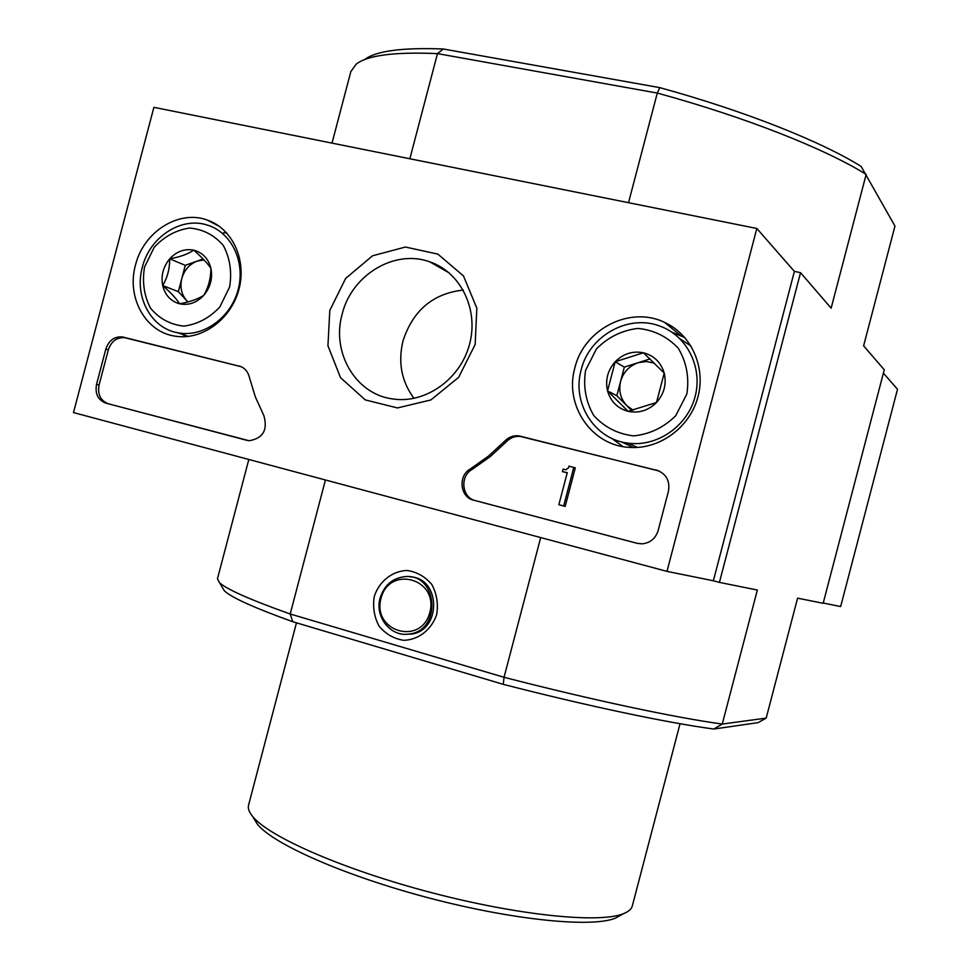 <?xml version="1.0" encoding="UTF-8"?>
<svg xmlns="http://www.w3.org/2000/svg" width="971" height="971" viewBox="0 0 971 971"><rect width="100%" height="100%" fill="white"/><g stroke="black" fill="none" stroke-linecap="round" stroke-linejoin="round"><path stroke-width="1.46" d="M503.245 684.337L504.046 677.297C592.674 700.176 675.998 717.8 722.266 724.05L766.192 718.103L758.072 722.642L713.806 729.027C668.582 723.055 588.45 706.269 503.245 684.337L292.781 621.731C253.819 607.664 231.013 597.347 224.362 590.793L219.422 582.564C226.134 589.094 249.729 599.568 290.208 614L325.431 479.977M222.298 587.358L224.362 590.793M766.192 718.103L797.592 598.148L823.165 603.307L884.265 369.793L863.62 345.834L894.959 226.085L861.107 166.405C820.944 141.353 744.502 110.888 659.758 87.633L443.298 48.999C401.873 47.421 375.607 50.978 364.489 59.668M374.284 596.412C379.26 581.289 392.126 571.057 407.007 570.463C416.85 571.919 425.116 576.58 431.804 584.457C436.768 593.73 438.407 603.707 436.719 614.376C431.658 629.693 418.562 639.925 403.608 640.314C393.777 638.724 385.584 633.978 379.018 626.064C374.175 616.84 372.597 606.948 374.284 596.412M800.541 272.681L719.426 582.394L713.357 580.767L794.387 271.394L800.541 272.681L831.14 308.171L866.156 174.404C825.034 148.745 745.473 117.151 657.282 93.07L628.528 202.696M659.758 87.633L657.282 93.07L437.484 53.611L409.847 158.759M540.689 537.582L504.046 677.297L290.208 614L292.781 621.731M719.426 582.394L757.344 590.04L722.266 724.05L713.806 729.027M248.819 459.477L217.455 578.777L219.422 582.564M443.298 48.999L437.484 53.611C394.384 51.779 367.244 55.323 356.09 64.244L350.822 71.636L332.021 143.125M680.04 723.723L632.339 905.858C631.538 909.038 628.589 911.648 623.491 913.675C599.847 923.567 518.805 915.617 431.003 892.531C343.2 869.543 268.506 836.638 252.557 816.356C249.061 812.072 247.726 808.345 248.552 805.165L296.471 622.836M621.015 915.046L615.468 918.129C592.286 927.851 514.035 920.314 429.534 898.114C345.021 875.976 272.985 844.09 257.351 824.185L253.88 818.517M410.357 576.883C441.344 578.048 441.489 631.757 410.393 634.16L408.694 634.075C390.573 637.012 374.685 616.694 380.244 598.015C384.346 585.173 392.66 578.048 405.174 576.616C438.273 573.339 441.963 631.344 408.694 634.075C390.73 637.049 374.539 616.864 380.122 598.027C384.298 585.112 392.648 577.976 405.174 576.616M823.238 603.027L840.655 606.559L897.507 389.262L883.392 373.131M756.834 228.476L666.992 571.373L73.493 412.566L153.891 107.332L756.834 228.476L794.387 271.394M135.515 264.998C143.49 231.875 178.773 209.408 207.224 220.041C232.47 228.537 247.022 260.179 238.83 289.746C230.916 319.398 202.065 340.396 175.63 336.233C145.686 332.507 126.254 297.417 135.515 264.998M574.881 367.803C583.887 329.266 629.851 305.44 664.455 322.336C691.486 334.485 706.293 367.633 697.7 397.782C689.337 427.98 659.115 449.682 629.317 447.388C591.363 445.616 564.09 404.992 574.881 367.803M329.8 310.453L345.664 278.41L372.561 255.786L405.417 247.035L437.872 254.123L463.446 275.898L476.846 308.183L475.159 344.462L458.688 377.294L430.869 399.955L397.467 407.941L365.254 399.894L340.518 377.67L327.943 345.785L329.8 310.453M656.347 470.037C666.106 473.557 670.136 480.633 668.436 491.253L658.132 530.579C655.522 538.589 650.169 543.007 642.037 543.845L637.134 543.311L473.569 500.162C460.06 497.273 457.814 475.826 470.255 468.993L488.401 456.188L504.92 440.943C508.865 437.011 513.477 435.299 518.781 435.845L659.212 471.044M239.109 365.994C244.316 367.499 247.678 371.092 249.219 376.76L255.324 396.823L263.918 415.746C267.887 430.129 262.947 438.455 249.11 440.737L105.851 403.135C97.998 400.076 94.891 393.789 96.542 384.31L105.827 349.075C108.837 340.42 114.36 336.367 122.382 336.925L241.026 366.637M713.357 580.767L666.992 571.373M223.536 232.785L226.838 233.04M185.449 336.682L182.876 334.522M671.956 332.228L684.895 337.617M622.981 446.611L611.742 438.37M342.156 314.167C351.514 275.011 394.699 248.794 429.886 261.891C460.946 272.341 479.152 309.98 469.381 344.851C459.963 379.819 424.715 404.191 392.248 398.875C355.422 393.995 331.245 352.291 342.156 314.167M414.01 398.377C401.557 381.591 397.879 362.486 402.965 341.052C412.857 310.477 432.957 293.473 463.264 290.05M442.752 269.222L443.832 268.858M440.045 267.68L441.32 267.243M637.983 543.517L475.305 500.599C461.832 497.722 459.586 476.324 472.003 469.503L470.255 468.993M657.646 470.559L520.42 436.452C515.128 435.906 510.515 437.605 506.583 441.538L490.1 456.734L472.003 469.503M558.859 504.714L565.183 506.401L575.293 467.864L568.982 466.129L568.545 467.804L565.862 469.77L563.083 469.102L562.427 471.615L567.27 472.659L558.859 504.714L563.653 505.964L573.788 467.342M565.887 472.476L562.427 471.615M565.183 506.401L563.653 505.964M247.605 440.518L108.364 403.778C100.523 400.72 97.428 394.457 99.066 384.989L108.327 349.851C111.325 341.209 116.836 337.168 124.846 337.726L241.172 366.698M615.189 361.758L643.421 352.764L664.213 373.082L656.493 402.504L628.067 411.316L607.543 390.912L615.189 361.758C623.236 353.711 632.643 350.713 643.421 352.764C654.017 355.58 660.948 362.353 664.213 373.082C666.701 384.079 664.128 393.886 656.493 402.504C648.312 410.563 638.833 413.5 628.067 411.316C617.532 408.378 610.686 401.569 607.543 390.912C605.127 380.025 607.676 370.315 615.189 361.758L624.341 367.087L616.84 395.731L631.72 410.515M585.598 370.303L596.437 348.917C608.052 337.192 621.865 330.358 637.874 328.429C653.811 329.982 667.283 336.597 678.292 348.261C686.546 362.195 689.386 377.44 686.849 393.995L675.731 415.734C663.8 427.519 649.757 434.243 633.614 435.882C617.69 434.001 604.375 427.179 593.682 415.43C585.744 401.569 583.049 386.531 585.598 370.303M581.168 369.854C589.239 335.687 628.771 313.597 660.438 326.305C687.529 336.221 703.21 368.312 694.823 397.612C686.728 426.985 656.299 447.34 627.63 443.092C594.325 439.135 571.688 402.856 581.168 369.854M680.016 338.806L691.073 346.101M633.383 447.546L621.489 441.866M633.153 410.187L626.914 405.744C620.554 398.947 618.442 390.828 620.59 381.409C623.346 372.124 629.22 365.885 638.202 362.693L624.341 367.087M650.024 358.93L638.202 362.693L646.383 361.528L654.381 363.118M616.84 395.731L607.543 390.912M169.719 258.82C179.999 256.975 188.01 254.086 193.763 250.154C201.725 257.157 207.442 263.214 210.913 268.348C210.853 278.252 208.486 287.234 203.825 295.281C198.108 299.032 190.049 301.872 179.635 303.814C176.37 298.655 170.726 292.562 162.691 285.547C167.4 277.621 169.755 268.712 169.719 258.82C176.686 251.355 184.696 248.467 193.763 250.154C202.66 252.545 208.377 258.614 210.913 268.348C212.795 278.313 210.44 287.295 203.825 295.281C196.749 302.77 188.69 305.61 179.635 303.814C170.787 301.313 165.143 295.22 162.691 285.547C160.858 275.655 163.201 266.758 169.719 258.82L185.267 265.362L178.348 291.652L187.925 301.957M144.533 267.11L154.122 247.411C164.184 236.523 175.994 230.066 189.551 228.039C202.988 229.205 214.239 235.018 223.294 245.469C229.969 258.043 232.081 271.892 229.605 287.015L219.798 307.018C209.481 317.966 197.501 324.326 183.835 326.11C170.423 324.678 159.305 318.682 150.493 308.159C144.048 295.645 142.069 281.966 144.533 267.11M142.373 267.146C149.631 237.142 181.116 216.424 207.211 225.054C231.462 232.19 245.809 262.061 238.041 290.074C230.564 318.16 202.769 337.702 177.924 332.81C151.015 328.392 134.01 296.519 142.373 267.146M188.01 301.92L186.699 300.634C181.431 294.529 179.805 287.161 181.808 278.507C184.32 269.987 189.43 264.185 197.101 261.114L185.267 265.362M203.109 258.966L197.101 261.114L204.019 259.925M178.348 291.652L162.691 285.547M381.008 598.342C389.383 564.891 438.843 578.692 429.862 612.41C421.135 646.188 371.869 631.587 381.008 598.342M475.305 500.599L473.569 500.162M506.583 441.538L504.92 440.943M522.167 436.78L520.541 436.173M567.137 472.95L565.62 472.428M125.708 337.908L123.244 337.107M108.327 349.851L105.827 349.075M99.066 384.989L96.542 384.31M108.364 403.778L105.851 403.135M615.468 918.129L623.491 913.675M257.351 824.185L252.557 816.356M219.349 226.352L207.224 220.041M680.368 335.298L664.455 322.336M429.886 261.891L449.112 272.851M520.42 436.452L518.781 435.845M124.846 337.726L122.382 336.925M627.63 443.092L637.571 447.437M177.924 332.81L188.338 336.427"/></g></svg>
